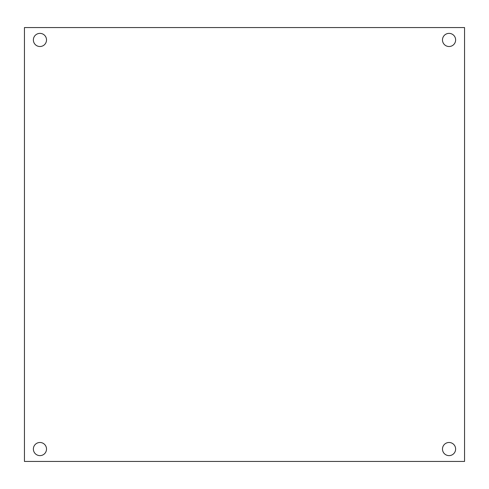<?xml version="1.0" encoding="UTF-8"?>
<svg xmlns="http://www.w3.org/2000/svg" width="489" height="489" viewBox="0 0 489 489"><rect width="100%" height="100%" fill="white"/><g stroke="black" fill="none" stroke-linecap="round" stroke-linejoin="round"><path stroke-width="0.73" d="M464.55 461.451L24.45 461.451L24.45 27.549L464.55 27.549L464.55 461.451M39.945 33.374A6.571 6.571 0 0 1 45.636 43.234A6.571 6.571 0 0 1 34.254 43.234A6.571 6.571 0 0 1 39.945 33.374M39.945 442.484A6.571 6.571 0 0 1 45.636 452.337A6.571 6.571 0 0 1 34.254 452.337A6.571 6.571 0 0 1 39.945 442.484M449.055 33.374A6.571 6.571 0 0 1 454.746 43.234A6.571 6.571 0 0 1 443.364 43.234A6.571 6.571 0 0 1 449.055 33.374M449.055 442.484A6.571 6.571 0 0 1 454.746 452.337A6.571 6.571 0 0 1 443.364 452.337A6.571 6.571 0 0 1 449.055 442.484"/></g></svg>
